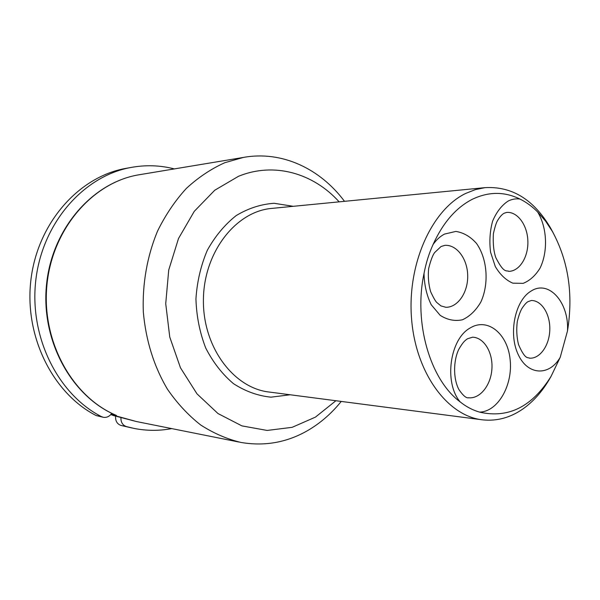 <?xml version="1.0" encoding="UTF-8"?>
<svg xmlns="http://www.w3.org/2000/svg" width="600" height="600" viewBox="0 0 600 600"><rect width="100%" height="100%" fill="white"/><g stroke="black" fill="none" stroke-linecap="round" stroke-linejoin="round"><path stroke-width="0.9" d="M344.505 201.33C320.197 168.69 281.812 150.375 243.24 157.455L224.775 162.72C211.095 168.87 198.3 177.428 186.368 188.4C175.17 200.655 165.615 214.778 157.695 230.775C147.195 255.795 142.208 283.897 143.34 312.195C145.928 340.785 153.975 366.472 167.49 389.272C177.188 403.312 188.227 415.2 200.61 424.928C213.54 433.268 227.017 439.118 241.05 442.463C265.597 446.603 288.555 442.192 309.907 429.24C321.697 421.995 332.138 412.725 341.243 401.423M243.24 157.455L138.3 174.9C92.19 182.767 51.773 228.99 46.47 285.135C40.92 341.25 71.797 396.638 115.95 415.245L116.46 415.44C72.562 397.17 41.4 341.737 46.898 285.315C52.148 228.855 92.625 182.655 138.3 174.9L140.812 174.48M238.83 442.02L136.56 421.567L113.422 415.553M537.645 211.965C532.237 206.52 526.357 202.222 520.013 199.08C515.918 198.45 511.92 199.14 508.02 201.127C501.57 205.455 496.425 212.138 492.6 221.183C489.885 231.157 489.217 241.507 490.582 252.225L495.308 266.565C500.145 274.688 505.987 280.222 512.835 283.17L523.132 283.358C529.838 280.68 535.507 275.55 540.135 267.968C548.153 251.28 547.118 227.52 537.645 211.965L545.52 221.032L552.442 231.532C568.418 261.09 573.435 294.225 567.487 330.945C569.235 302.73 548.955 279.405 531.127 291.06C515.168 300.233 508.2 333.27 518.085 354.278C527.632 375.608 549.27 376.41 560.22 357.315L567.487 330.945M560.22 357.315L551.062 376.358C532.125 406.793 508.275 418.71 479.528 412.11C497.963 411.817 513.075 385.028 510.12 359.475C507.63 333.788 487.68 317.205 470.205 327.96C449.857 338.843 443.73 382.575 460.103 401.842C466.088 406.665 472.567 410.092 479.528 412.11M460.103 401.842C430.17 379.718 413.445 322.897 424.028 273.465C424.275 284.925 426.675 295.343 431.22 304.733L440.175 315.337C447.375 319.928 454.822 321.405 462.502 319.77C469.838 316.335 475.95 310.425 480.84 302.04C489.21 283.793 487.41 258.938 476.505 243.435C470.46 236.625 463.567 232.62 455.835 231.42L444.51 234.083C440.19 236.34 436.388 239.805 433.095 244.478C429.037 253.298 426.015 262.965 424.028 273.465M433.095 244.478C442.995 222.675 456.075 207.608 472.342 199.275C488.603 191.52 504.495 191.453 520.013 199.08M553.178 232.822L550.41 227.737C533.632 199.425 511.793 186.067 484.897 187.665L475.245 189.66L465.735 193.417C431.715 209.692 407.033 264.263 411.57 318.923C415.868 373.635 447.945 416.37 482.783 419.873C497.055 421.32 510.495 417.638 523.088 408.832C533.123 401.7 541.748 392.085 548.963 379.995L550.822 376.755M335.903 400.732L315.42 417.135L292.118 427.335L267.15 430.44L241.92 425.888L217.995 413.55L196.995 393.855L180.48 367.822L169.762 337.065L165.727 303.668L168.727 270.015L178.507 238.515L194.272 211.335L214.755 190.23L238.425 176.34C274.147 161.663 313.335 173.25 339.15 201.847M127.725 168.053L125.055 168.532C78.847 177.045 37.838 222.72 30.975 279.39C23.918 336.022 52.755 393.405 96.172 415.56L103.387 417.308C106.778 417.772 109.567 416.438 111.743 413.31M174.33 168.907C160.012 165.218 145.395 164.767 130.485 167.558C84.06 176.108 42.818 222.157 35.91 279.33C28.807 336.457 57.818 394.32 101.453 416.632L103.387 417.308M115.605 416.062C115.26 420.817 117.023 423.938 120.915 425.423L131.91 427.972M120.96 417.248C120.667 421.987 122.445 425.092 126.308 426.555L134.04 428.423C146.738 430.897 159.3 430.957 171.735 428.603M110.977 414.36L116.46 415.44M136.56 421.567L110.835 414.518M508.597 271.35L509.018 271.343C506.543 270.007 504.232 274.215 495.825 257.632C493.688 251.655 492.87 243.705 493.373 233.775C494.857 227.1 496.252 222.69 497.558 220.538C499.935 216.69 502.132 214.26 504.143 213.248L506.618 212.438C517.403 211.41 527.317 224.917 527.857 240.75C528.57 256.575 519.795 271.095 509.018 271.343L508.59 271.35M444.908 245.34C456.9 244.545 467.543 259.05 467.7 275.73C468.053 292.41 457.882 307.433 445.897 307.298L440.94 305.895L436.89 302.58C435.592 301.485 433.5 297.84 430.627 291.66C428.535 284.31 427.868 276.615 428.64 268.582C430.68 260.49 432.675 255.157 434.632 252.585L441.045 246.51L444.908 245.34M472.59 337.192C484.035 337.5 493.035 352.53 491.91 368.82C490.972 385.125 480.127 398.947 468.705 397.778L468.263 397.732L468.705 397.778C466.335 398.4 463.058 395.632 458.857 389.475C453.135 378.623 453.263 360.743 458.805 349.298C463.2 341.752 465.053 340.485 467.498 338.767L472.59 337.192M529.335 358.163L529.71 358.185C527.715 357 525.412 360.315 518.535 344.61C516.713 337.312 516.293 329.655 517.275 321.63C518.632 315.93 520.178 311.543 521.918 308.483C524.52 304.612 526.575 302.325 528.075 301.627L531.39 300.502C541.755 300.397 550.327 314.325 549.795 329.812C549.435 345.308 540.06 358.808 529.71 358.185L529.327 358.163M481.215 419.67L269.587 392.085C233.947 388.447 202.875 347.445 203.407 300.127C203.572 252.803 235.282 211.905 271.028 208.478L484.897 187.665M293.295 206.31L274.155 203.288C261.022 204.18 248.385 208.267 236.25 215.542C224.798 224.587 215.153 236.167 207.315 250.282C200.843 265.507 197.055 281.745 195.938 298.972C196.493 316.237 199.748 332.58 205.718 348.015C213.09 362.377 222.353 374.265 233.505 383.678C245.392 391.35 257.888 395.842 270.99 397.17L290.22 394.77M96.172 415.56L101.453 416.632M120.915 425.423L126.308 426.555M110.828 414.533L113.933 415.732M552.442 231.532L550.41 227.737M551.062 376.358L548.963 379.995M125.055 168.532L130.485 167.558"/></g></svg>
